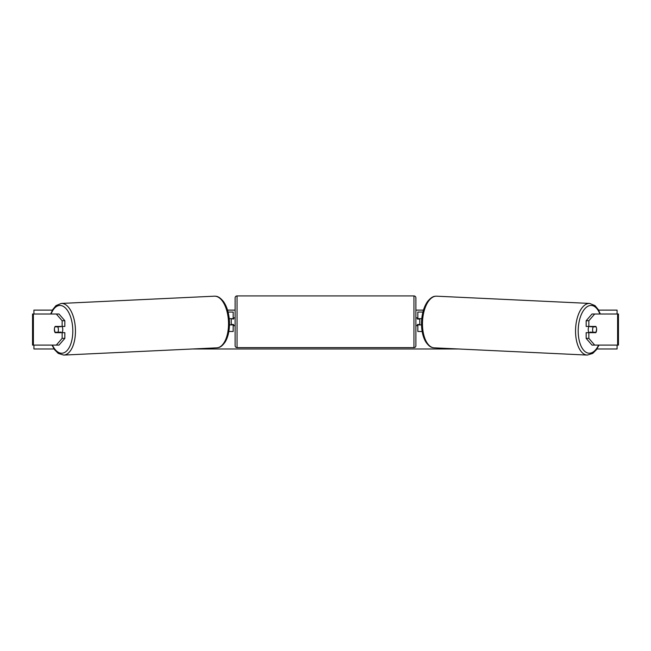 <?xml version="1.0" encoding="UTF-8"?>
<svg xmlns="http://www.w3.org/2000/svg" width="651" height="651" viewBox="0 0 651 651"><rect width="100%" height="100%" fill="white"/><g stroke="black" fill="none" stroke-linecap="round" stroke-linejoin="round"><path stroke-width="0.98" d="M64.84 320.731L62.146 320.731L56.312 314.002L59.005 314.002L64.84 320.731L64.84 326.436L55.148 326.436A3.89 1.945 -90 0 0 54.367 329.552A3.89 1.945 -90 0 0 55.148 332.661L62.146 332.661L62.146 338.365L64.84 338.365L64.84 332.661L62.146 332.661M64.84 338.365L59.005 345.103L32.55 345.103L32.55 314.002L56.312 314.002M62.146 326.436L62.146 320.731M56.312 345.103L62.146 338.365M586.16 320.731L586.16 326.436L595.852 326.436A3.89 1.945 -90 0 1 596.633 329.552A3.89 1.945 -90 0 1 595.852 332.661L588.854 332.661L588.854 338.365L586.16 338.365L591.995 345.103L618.45 345.103L618.45 314.002L591.995 314.002L586.16 320.731L588.854 320.731L594.688 314.002M586.16 338.365L586.16 332.661L588.854 332.661M588.854 326.436L588.854 320.731M594.688 345.103L588.854 338.365M422.149 331.489L417.828 331.489L417.828 324.882L421.522 324.882M417.828 319.055L417.828 312.057L422.914 312.057M419.773 318.665L419.773 324.882M421.758 318.665L417.828 318.665M228.851 331.489L233.172 331.489L233.172 324.882L229.477 324.882M233.172 319.055L233.172 312.057L228.086 312.057M231.227 318.665L233.554 319.055L233.554 317.883L235.109 317.883M231.227 319.055L231.227 324.882M229.242 318.665L233.172 318.665M237.054 295.92L237.054 347.626A1.945 1.945 0 0 1 235.109 345.681L235.109 297.865A1.945 1.945 0 0 1 237.054 295.92L413.946 295.92A1.945 1.945 0 0 1 415.891 297.865L415.891 345.681A1.945 1.945 0 0 1 413.946 347.626L413.946 295.92M237.054 347.626L413.946 347.626M235.109 325.663L233.554 325.663L233.554 324.491L231.227 324.491M415.891 325.663L417.446 325.663L417.446 324.491L419.773 324.491M419.773 319.055L417.446 319.055L417.446 317.883L415.891 317.883M62.016 326.436A3.89 1.945 87.3 0 1 62.765 329.333A3.89 1.945 87.3 0 1 61.943 332.661M54.961 326.826L57.744 326.826A3.89 1.945 87.3 0 1 58.395 329.544A3.89 1.945 87.3 0 1 57.931 332.262L55.156 332.262A3.89 1.945 87.3 0 1 54.505 329.544M60.649 332.661A3.89 1.945 87.3 0 0 60.958 332.116L57.931 332.262M58.533 332.661A3.89 1.945 87.3 0 1 58.256 332.246M60.633 326.436A3.89 1.945 87.3 0 1 60.771 326.68L57.687 326.696M57.744 326.826L60.771 326.68M54.082 348.985L33.925 348.985L33.925 345.103M33.925 314.002L33.925 310.112L52.414 310.112M617.075 345.103L617.075 348.985L596.918 348.985M458.532 348.985L192.468 348.985M617.075 314.002L617.075 310.112L598.586 310.112M423.451 310.112L415.891 310.112M235.109 310.112L227.549 310.112M588.984 326.436A3.89 1.945 92.7 0 0 588.235 329.333A3.89 1.945 92.7 0 0 589.057 332.661M590.367 326.436A3.89 1.945 92.7 0 0 590.229 326.68L593.256 326.826A3.89 1.945 92.7 0 0 592.605 329.544A3.89 1.945 92.7 0 0 593.069 332.262L595.844 332.262A3.89 1.945 92.7 0 0 596.495 329.544M590.229 326.68L593.012 326.68A3.89 1.945 92.7 0 0 592.89 326.436M593.256 326.826L596.039 326.826M593.069 332.262L590.042 332.116A3.89 1.945 92.7 0 0 590.351 332.661M592.467 332.661A3.89 1.945 92.7 0 0 592.744 332.246M33.38 345.103L33.38 314.002M617.62 345.103L617.62 314.002M52.397 345.103A23.908 11.946 -92.7 0 0 65.832 351.686A23.908 11.946 -92.7 0 0 72.774 329.333A23.908 11.946 -92.7 0 0 64.107 306.881A23.908 11.946 -92.7 0 0 51.112 314.002M75.426 329.26A25.853 12.914 87.3 0 1 63.725 355.08L216.791 347.837A25.853 12.914 -92.7 0 0 228.493 322.009A25.853 12.914 -92.7 0 0 214.342 296.189L61.284 303.431A25.853 12.914 87.3 0 1 75.426 329.26M598.603 345.103A23.908 11.946 -87.3 0 1 585.168 351.686A23.908 11.946 -87.3 0 1 578.226 329.333A23.908 11.946 -87.3 0 1 586.893 306.881A23.908 11.946 -87.3 0 1 599.888 314.002M589.716 303.431A25.853 12.914 92.7 0 0 575.574 329.26A25.853 12.914 92.7 0 0 587.275 355.08L434.209 347.837A25.853 12.914 -87.3 0 1 422.507 322.009A25.853 12.914 -87.3 0 1 436.658 296.189L589.716 303.431L595.03 305.636L598.326 309.648L600.303 314.002M51.982 345.103L54.586 349.717L58.24 353.395L63.725 355.08M214.342 296.189C216.344 296.303 218.655 295.79 223.48 301.543C227.093 306.808 229.087 313.603 229.461 321.944C229.681 329.813 228.322 336.364 225.392 341.62C221.47 347.479 218.793 347.634 216.791 347.837M50.697 314.002L52.674 309.648L55.97 305.636L61.284 303.431M434.209 347.837C432.207 347.634 429.53 347.479 425.608 341.62C422.678 336.364 421.319 329.813 421.539 321.944C421.913 313.603 423.907 306.808 427.52 301.543C432.345 295.79 434.656 296.303 436.658 296.189M599.018 345.103L596.414 349.717L592.76 353.395L587.275 355.08"/></g></svg>
